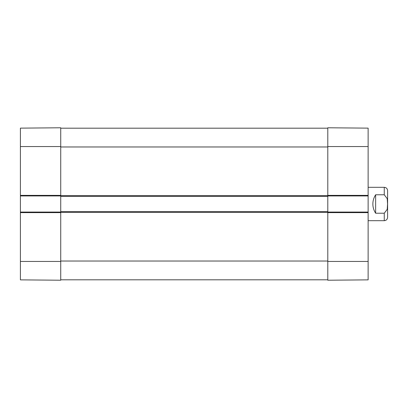 <?xml version="1.0" encoding="UTF-8"?>
<svg xmlns="http://www.w3.org/2000/svg" width="408" height="408" viewBox="0 0 408 408"><rect width="100%" height="100%" fill="white"/><g stroke="black" fill="none" stroke-linecap="round" stroke-linejoin="round"><path stroke-width="0.61" d="M60.736 146.554L60.736 127.781L20.4 128.132L20.4 195.932L60.736 195.932L60.736 146.554L20.4 146.554M20.4 212.624L60.736 212.624L60.736 212.068L20.4 212.068L20.4 279.868L60.736 280.22L60.736 211.65L327.792 211.65L327.792 195.376L327.792 195.932L368.128 195.932L368.128 128.132L327.792 127.781L327.792 195.376L368.128 195.376M20.4 212.068L20.4 195.932M375.64 213.226C373.81 210.421 372.881 207.346 372.856 204C372.881 200.654 373.81 197.579 375.64 194.774L384.26 194.774L387.223 198.66L387.554 204L387.223 209.34L384.26 213.226L375.64 213.226L375.64 194.774M384.26 213.226L384.26 220.692C386.289 220.493 387.401 219.382 387.6 217.352L387.6 190.648C387.401 188.618 386.289 187.507 384.26 187.308L368.128 187.308M368.128 195.932L368.128 212.068L327.792 212.068L327.792 280.22L368.128 279.868L368.128 212.068M60.736 279.806L327.792 279.806M368.128 212.624L327.792 212.624L327.792 211.65M60.736 211.65L60.736 196.35L327.792 196.35M60.736 196.35L60.736 195.376L20.4 195.376M60.736 128.194L327.792 128.194M60.736 261.446L20.4 261.446M384.26 194.774L384.26 187.308M327.792 146.554L368.128 146.554M327.792 261.446L368.128 261.446M60.736 261.028L327.792 261.028M60.736 212.344L327.792 212.344M60.736 195.656L327.792 195.656M60.736 146.972L327.792 146.972M384.26 220.692L368.128 220.692"/></g></svg>
